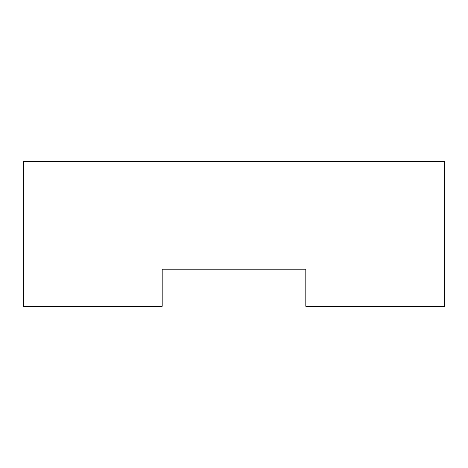 <?xml version="1.0" encoding="UTF-8"?>
<svg xmlns="http://www.w3.org/2000/svg" width="468" height="468" viewBox="0 0 468 468"><rect width="100%" height="100%" fill="white"/><g stroke="black" fill="none" stroke-linecap="round" stroke-linejoin="round"><path stroke-width="0.35" stroke-dasharray="2.34 1.75" d="M305.809 269.182L305.809 306.288L444.6 306.288L444.6 161.712L23.4 161.712L23.4 306.288L162.191 306.288L162.191 269.182L305.809 269.182"/><path stroke-width="0.7" d="M305.809 269.182L305.809 306.288L444.6 306.288L444.6 161.712L23.4 161.712L23.4 306.288L162.191 306.288L162.191 269.182L305.809 269.182"/></g></svg>
